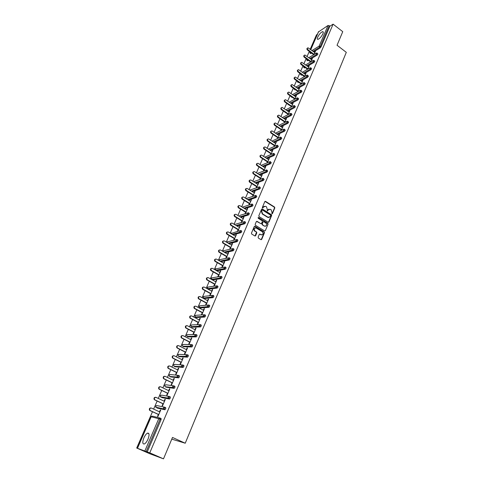 <?xml version="1.0" encoding="UTF-8"?>
<svg xmlns="http://www.w3.org/2000/svg" width="483" height="483" viewBox="0 0 483 483"><rect width="100%" height="100%" fill="white"/><g stroke="black" fill="none" stroke-linecap="round" stroke-linejoin="round"><path stroke-width="0.72" d="M271.893 213.866L272.4 213.697L274.815 207.895L274.549 207.038L265.547 201.363L264.817 201.592L262.354 207.412L262.547 208.016L263.38 207.098L265.578 206.265L266.489 206.827L267.359 209.592L267.232 210.95L268.059 210.033L270.402 209.284L271.15 209.755L272.02 212.508L271.893 213.866M272.001 213.909L274.483 207.998L274.217 207.141L264.968 201.387M262.661 208.064L263.38 207.098M267.347 210.999L268.059 210.033M147.979 439.216C149.537 434.948 149.386 432.919 147.526 433.13C146.246 433.782 145.033 435.37 143.886 437.876C142.31 442.144 142.461 444.185 144.332 443.986C145.618 443.322 146.832 441.734 147.979 439.216M322.873 33.846C323.489 32.325 323.405 31.588 322.632 31.63C320.869 32.355 319.233 34.196 317.711 37.137C317.09 38.664 317.174 39.413 317.959 39.371C319.716 38.64 321.352 36.799 322.873 33.846M258.109 237.207L258.369 238.077L260.965 239.646L261.708 239.387L264.467 232.758L264.195 231.894L255.012 226.279L254.257 226.527L251.444 233.174L251.709 234.05L254.867 235.958L255.616 235.704L256.817 232.854L256.539 231.979L254.988 231.037C253.647 228.96 254.07 227.958 256.244 228.024L262.305 231.719C263.64 233.784 263.217 234.786 261.049 234.726L260.047 234.11L259.299 234.364L258.109 237.207M255.096 236.036L256.539 231.979L254.656 231.115C253.424 229.745 253.545 228.676 255.006 227.91M333.095 24.15L342.749 31.667L337.049 45.251L346.305 52.345L185.243 443.219L172.485 437.447L163.502 458.85L149.766 452.843L333.095 24.15L329.901 26.209L329.195 25.659L320.314 46.332L321.032 46.881L329.901 26.209M268.204 222.265L268.934 222.023L271.645 215.521L271.374 214.663L262.275 208.982L261.581 209.236L258.816 215.756L259.093 216.632L268.204 222.265M268.071 224.1L265.342 230.663L264.612 230.916L255.422 225.301L255.151 224.426L256.346 221.6L257.077 221.347L260.814 223.647L261.557 223.406L262.341 221.54L262.064 220.671L258.2 218.286L258.514 217.495L267.799 223.237L268.071 224.1L265.342 230.663M171.773 439.144L185.243 443.219M318.49 31.914L328.023 25.472L329.195 25.659M317.397 34.269L316.492 34.854L310.249 49.188M163.502 458.85L149.959 453.815L136.695 448.025L152.489 411.727M149.766 452.843L136.695 448.025M153.63 409.101L157.144 401.041M158.279 398.427L161.745 390.469M162.874 387.867L166.291 380.006M167.42 377.422L170.795 369.664M171.918 367.08L175.251 359.424M176.367 356.852L179.658 349.294M180.775 346.734L184.023 339.265M185.128 336.723L188.34 329.346M189.445 326.81L192.614 319.529M193.707 317.005L196.841 309.808M197.933 307.297L201.025 300.191M202.111 297.691L205.166 290.675M206.253 288.182L209.266 281.251M210.346 278.776L213.329 271.923M214.404 269.454L217.344 262.692M218.413 260.234L221.323 253.551M222.385 251.1L225.259 244.501M226.322 242.061L229.159 235.535M230.216 233.108L233.023 226.666M234.074 224.245L236.845 217.875M237.896 215.472L240.631 209.175M241.675 206.784L244.38 200.56M245.418 198.175L248.093 192.029M249.125 189.65L251.77 183.576M252.802 181.21L255.416 175.208M256.437 172.854L259.021 166.919M260.041 164.57L262.595 158.708M263.609 156.371L266.133 150.575M267.147 148.245L269.641 142.515M270.649 140.197L273.112 134.534M274.121 132.221L276.554 126.624M277.556 124.324L279.965 118.788M280.961 116.494L283.346 111.024M284.336 108.741L286.691 103.332M287.681 101.062L290.005 95.712M290.995 93.448L293.296 88.16M294.274 85.902L296.55 80.673M297.528 78.427L299.78 73.259M300.752 71.019L302.98 65.905M303.946 63.678L306.15 58.624M307.116 56.402L309.289 51.403M315.236 51.838L314.958 51.633L315.453 51.331L314.095 54.476M314.958 51.633L314.602 52.454M160.181 418.091L161.105 418.513L161.068 419.667L160.084 419.214L146.228 451.472M147.23 451.913L161.068 419.667M321.032 46.881L320.229 47.883L313.775 51.832M311.626 53.148L310.617 53.565M164.854 407.247L165.76 407.676L165.729 408.799L164.866 409.753L157.138 408.05M157.041 407.809L157.072 407.483M169.473 396.531L170.36 396.954L170.342 398.052L169.479 399.006L161.666 397.569M161.582 397.292L161.624 396.972M174.049 385.923L174.918 386.346L174.906 387.42L174.17 388.356L166.158 387.191M178.571 375.436L179.422 375.852L179.416 376.903L178.674 377.845L170.596 376.921M183.045 365.057L183.878 365.474L183.884 366.5L183.135 367.442L174.985 366.766M187.47 354.788L188.285 355.198L188.304 356.206L187.549 357.148L179.332 356.708M191.854 344.627L192.651 345.037L192.669 346.021L191.908 346.969L183.637 346.758M196.189 334.574L196.967 334.985L196.998 335.945L196.231 336.892L187.893 336.911M200.475 324.63L201.242 325.035L201.272 325.971L200.499 326.925L192.113 327.166M204.72 314.789L205.468 315.188L205.51 316.099L204.732 317.059L196.285 317.518M208.916 305.045L209.652 305.443L209.7 306.337L208.916 307.297L200.415 307.967M213.069 295.403L213.788 295.801L213.848 296.671L213.057 297.637L204.502 298.512M217.187 285.864L217.887 286.256L217.954 287.107L217.157 288.073L208.553 289.154M221.256 276.415L221.945 276.807L222.017 277.634L221.214 278.606L212.562 279.886M225.283 267.069L225.959 267.455L226.038 268.264L225.229 269.236L216.77 270.806M229.274 257.813L229.932 258.2L230.017 258.985L229.202 259.963L220.924 261.677M233.217 248.648L233.869 249.035L233.959 249.802L233.138 250.786L225.024 252.639M237.129 239.58L237.763 239.96L237.859 240.709L237.032 241.693L229.069 243.68M240.993 230.602L241.621 230.977L241.723 231.713L240.89 232.697L233.06 234.804M244.821 221.709L245.442 222.083L245.545 222.796L244.706 223.786L237.002 226.014M248.612 212.894L249.228 213.275L249.331 213.975L248.497 214.965L240.896 217.308M252.368 204.17L253.08 205.239L252.247 206.229L244.748 208.68M256.087 195.53L256.793 196.581L255.96 197.577L248.552 200.131M259.763 186.975L260.47 188.014L259.637 189.01L252.313 191.666M263.41 178.499L264.11 179.531L263.283 180.527L256.032 183.274M267.021 170.107L267.715 171.127L266.888 172.123L259.715 174.967M270.595 161.793L271.289 162.801L270.462 163.797L263.356 166.732M274.139 153.558L274.827 154.56L274 155.556L266.954 158.575M277.647 145.401L278.329 146.391L277.508 147.393L270.522 150.491M281.118 137.323L281.8 138.307L280.979 139.303L274.048 142.479M284.559 129.317L285.242 130.289L284.421 131.291L277.538 134.546M287.971 121.39L288.647 122.356L287.826 123.352L280.997 126.679M291.346 113.535L292.022 114.489L291.201 115.491L284.421 118.89M294.696 105.753L295.361 106.701L294.545 107.703L287.808 111.168M298.011 98.043L298.675 98.979L297.86 99.981L291.164 103.519M288.756 104.787L288.423 104.763M301.295 90.399L301.96 91.335L301.144 92.331L294.485 95.936M292.124 97.21L291.678 97.252M304.55 82.828L305.208 83.752L304.399 84.754L297.776 88.419M295.451 89.705L294.908 89.808M307.774 75.33L308.432 76.248L307.623 77.25L301.036 80.969M298.754 82.267L298.108 82.43M310.974 67.892L311.626 68.803L310.817 69.806L304.266 73.591M302.02 74.889L301.277 75.119M314.143 60.526L314.789 61.432L313.98 62.434L307.466 66.274M305.25 67.578L304.417 67.868M317.283 53.227L317.923 54.12L317.12 55.122L310.635 59.023M308.456 60.333L307.532 60.683M310.955 61.758L312.35 58.521L311.493 59.663M307.786 69.099L309.223 65.779L308.353 66.932M304.592 76.513L306.059 73.102L305.19 74.267M301.362 83.994L302.877 80.492L301.996 81.663M301.03 83.909L300.873 84.265M298.108 91.541L299.659 87.942L298.772 89.132M297.8 91.39L297.619 91.806M294.823 99.16L296.411 95.465L295.518 96.672M294.545 98.93L294.334 99.42M291.503 106.846L293.139 103.06L292.239 104.274M291.261 106.544L291.02 107.099M288.158 114.61L289.836 110.722L288.925 111.947M287.94 114.23L287.675 114.851M284.777 122.441L286.497 118.45L285.58 119.693M284.596 121.982L284.294 122.676M281.366 130.35L283.135 126.256L282.211 127.512M281.215 129.812L280.889 130.579M277.924 138.325L279.735 134.135L278.806 135.403M277.81 137.709L277.447 138.549M274.453 146.379L276.306 142.08L275.364 143.366M274.368 145.685L273.97 146.597M270.945 154.512L272.847 150.104L271.899 151.408M270.891 153.733L270.468 154.723M267.401 162.723L269.351 158.207L268.397 159.523M267.389 161.853L266.93 162.922M263.827 171.012L265.825 166.381L264.859 167.716M263.845 170.058L263.356 171.199M260.216 179.374L262.263 174.641L261.291 175.981M260.277 178.336L259.745 179.555M256.576 187.821L258.665 182.972L257.687 184.331M256.666 186.698L256.105 187.996M252.899 196.352L255.036 191.383L254.046 192.759M253.026 195.132L252.428 196.515M249.18 204.961L251.371 199.877L250.375 201.272M249.349 203.657L248.715 205.118M245.43 213.655L247.67 208.457L246.668 209.87M245.636 212.26L244.966 213.8M241.645 222.434L243.939 217.121L242.919 218.545M241.88 220.948L241.18 222.572M237.847 231.236L240.166 225.863L239.139 227.306M238.095 229.721L237.388 231.363M234.014 240.117L236.356 234.696L235.318 236.157M234.273 238.578L233.561 240.238M230.143 249.095L232.504 243.619L232.051 243.728L231.46 245.092M230.409 247.525L229.691 249.198M226.237 258.157L228.622 252.627L228.169 252.73L227.565 254.118M226.509 256.564L225.784 258.254M222.289 267.31L224.698 261.726L224.245 261.816L223.629 263.235M222.572 265.692L221.836 267.395M218.594 274.912L217.851 276.632L218.298 276.56L220.731 270.915L220.284 270.999L219.656 272.442M214.573 284.221L213.824 285.96L214.271 285.9L216.728 280.2L216.281 280.267L215.641 281.746M210.516 293.628L209.755 295.385L210.196 295.33L212.683 289.577L212.236 289.637L211.59 291.14M206.416 303.131L205.649 304.906L206.084 304.864L208.596 299.049L208.155 299.098L207.491 300.631M202.268 312.73L201.496 314.524L201.93 314.493L204.466 308.619L204.031 308.655L203.355 310.225M198.084 322.427L197.299 324.244L197.734 324.226L200.294 318.285L199.859 318.315L199.171 319.909M193.852 332.232L193.061 334.061L193.496 334.055L196.08 328.054L195.651 328.072L194.945 329.702M189.584 342.133L188.781 343.987L189.209 343.987L191.823 337.925L191.395 337.931L190.676 339.591M185.261 352.137L184.458 354.009L184.88 354.027L187.525 347.899L187.096 347.893L186.366 349.589M180.902 362.25L180.081 364.14L180.503 364.17L183.172 357.981L182.749 357.957L182.006 359.684M176.488 372.465L175.661 374.379L176.084 374.422L178.782 368.167L178.36 368.131L177.599 369.893M172.033 382.796L171.199 384.728L171.61 384.782L174.339 378.461L173.922 378.412L173.149 380.212M167.529 393.234L166.683 395.185L167.094 395.257L169.853 388.863L169.436 388.803L168.645 390.638M162.97 403.782L162.119 405.756L162.529 405.841L165.313 399.381L164.908 399.302L164.099 401.174M158.37 414.444L157.506 416.443L157.911 416.539L160.73 410.013L160.326 409.922L159.499 411.83M272.364 150.316L272.666 150.515M268.874 158.412L269.176 158.611M265.348 166.581L265.656 166.774M261.792 174.822L262.094 175.021M258.194 183.148L258.508 183.347M254.571 191.552L254.879 191.751M250.906 200.04L251.22 200.24M247.205 208.608L247.525 208.807M243.474 217.259L243.794 217.459M239.701 225.996L240.021 226.189M235.897 234.823L236.217 235.016M232.051 243.728L232.377 243.921M228.169 252.73L228.495 252.923M224.245 261.816L224.571 262.009M220.284 270.999L220.616 271.186M216.281 280.267L216.613 280.46M212.236 289.637L212.574 289.824M208.155 299.098L208.493 299.285M204.031 308.655L204.369 308.842M199.859 318.315L200.204 318.496M195.651 328.072L195.995 328.253M191.395 337.931L191.745 338.112M187.096 347.893L187.446 348.074M182.749 357.957L183.105 358.138M178.36 368.131L178.716 368.312M173.922 378.412L174.285 378.587M169.436 388.803L169.805 388.978M164.908 399.302L165.271 399.477M160.326 409.922L160.694 410.091M268.904 209.139L267.733 210.129M264.213 206.217L263.054 207.201M268.433 222.343L271.313 215.617L271.041 214.76L261.738 209.024M270.691 215.69L270.498 215.086L262.523 210.105L262.034 210.286L261.695 211.083L262.571 213.86L268.119 217.308L270.359 216.487L270.691 215.69M269.152 217.495L267.793 217.404L262.245 213.957L261.369 211.186L261.708 210.389M261.049 223.726L256.588 221.377M267.745 224.19L267.473 223.327L258.085 217.555M264.66 226.008L264.696 226.032C266.821 226.062 267.226 225.06 265.904 223.037L263.766 221.721L263.048 221.975L262.269 223.84L262.541 224.71L264.328 226.098L265.559 226.219M264.328 226.098L262.215 224.8L261.943 223.931L262.722 222.071M261.931 234.931L259.492 234.116M261.182 239.719L264.141 232.842L263.863 231.973L254.444 226.292M314.88 52.659L308.015 47.781C307.2 48.167 307.164 48.807 307.9 49.695L307.411 49.997C306.681 49.127 306.711 48.493 307.502 48.095M307.411 49.997L313.709 54.712M307.9 49.695L314.143 54.362M311.77 59.868L304.882 54.996C304.042 55.376 303.994 56.022 304.749 56.922L304.26 57.223C303.517 56.348 303.553 55.708 304.35 55.303M304.26 57.223L310.629 61.951M304.749 56.922L311.028 61.583M308.637 67.137L301.724 62.277C300.855 62.651 300.8 63.297 301.567 64.215L301.078 64.511C300.329 63.635 300.366 62.989 301.175 62.579M301.078 64.511L307.526 69.25M301.567 64.215L307.888 68.87M305.473 74.473L298.536 69.624C297.643 69.987 297.582 70.639 298.349 71.575L297.866 71.864C297.117 70.983 297.148 70.337 297.969 69.92M297.866 71.864L304.393 76.622M298.349 71.575L304.719 76.217M302.28 81.868L295.318 77.038C294.401 77.395 294.328 78.047 295.113 79.001L294.624 79.284C293.869 78.403 293.906 77.745 294.739 77.322M294.624 79.284L301.241 84.06M295.113 79.001L301.519 83.637M299.055 89.337L292.076 84.519C291.128 84.863 291.05 85.521 291.841 86.493L291.358 86.771C290.591 85.883 290.633 85.225 291.472 84.797M291.358 86.771L298.053 91.571M291.841 86.493L298.289 91.118M295.807 96.872L288.804 92.066C287.826 92.404 287.735 93.068 288.538 94.058L288.055 94.324C287.288 93.436 287.331 92.772 288.182 92.338M288.055 94.324L294.829 99.136M288.538 94.058L295.035 98.671M292.529 104.479L285.507 99.685C284.493 100.011 284.396 100.675 285.205 101.69L284.728 101.949C283.95 101.056 283.998 100.392 284.861 99.951M284.728 101.949L291.545 106.749M285.205 101.69L291.744 106.29M289.214 112.153L282.175 107.377C281.13 107.685 281.021 108.355 281.843 109.393L281.366 109.647C280.587 108.747 280.629 108.077 281.504 107.631M281.366 109.647L288.23 114.435M281.843 109.393L288.429 113.982M285.876 119.899L278.818 115.141C277.737 115.431 277.616 116.107 278.45 117.17L277.973 117.411C277.188 116.506 277.236 115.829 278.123 115.383M277.973 117.411L284.885 122.187M278.45 117.17L285.079 121.746M282.501 127.717L275.425 122.978C274.314 123.25 274.181 123.932 275.026 125.012L274.549 125.254C273.758 124.342 273.807 123.66 274.712 123.207M274.549 125.254L281.511 130.012M275.026 125.012L281.698 129.577M279.102 135.602L272.007 130.887C270.86 131.141 270.715 131.823 271.573 132.934L271.096 133.163C270.293 132.245 270.347 131.563 271.265 131.104M271.096 133.163L278.105 137.909M271.573 132.934L278.286 137.486M275.666 143.566L268.554 138.869C267.377 139.11 267.214 139.792 268.083 140.927L267.606 141.151C266.797 140.227 266.858 139.539 267.787 139.074M267.606 141.151L274.664 145.884M268.083 140.927L274.845 145.468M272.195 151.608L265.076 146.935C263.857 147.146 263.682 147.834 264.557 148.999L264.086 149.211C263.271 148.281 263.332 147.587 264.279 147.122M264.086 149.211L271.192 153.932M264.557 148.999L271.368 153.522M268.699 159.722L261.557 155.073C260.301 155.26 260.12 155.955 261.001 157.144L260.53 157.349C259.709 156.414 259.776 155.713 260.735 155.248M260.53 157.349L267.691 162.053M261.001 157.144L267.86 161.654M265.161 167.909L258.013 163.29C256.721 163.453 256.521 164.148 257.415 165.373L256.944 165.566C256.111 164.625 256.183 163.918 257.161 163.447M256.944 165.566L264.153 170.257M257.415 165.373L264.322 169.865M261.599 176.18L254.432 171.586C253.098 171.725 252.887 172.419 253.786 173.675L253.321 173.862C252.482 172.908 252.561 172.196 253.557 171.725M253.321 173.862L260.579 178.535M253.786 173.675L260.748 178.155M257.994 184.53L250.816 179.966C249.445 180.074 249.216 180.775 250.128 182.055L249.663 182.236C248.817 181.276 248.902 180.557 249.916 180.081M249.663 182.236L256.974 186.891M250.128 182.055L257.137 186.523M254.36 192.959L247.169 188.43C245.756 188.509 245.515 189.203 246.433 190.519L245.974 190.694C245.116 189.722 245.207 188.998 246.239 188.521M245.974 190.694L253.334 195.331M246.433 190.519L253.49 194.969M250.689 201.471L243.48 196.973C242.037 197.022 241.778 197.716 242.701 199.068L242.243 199.231C241.379 198.247 241.476 197.517 242.526 197.04M242.243 199.231L249.663 203.85M242.701 199.068L249.814 203.5M246.982 210.063L239.761 205.601C238.276 205.613 238.004 206.313 238.94 207.696L238.481 207.853C237.606 206.857 237.708 206.12 238.783 205.643M238.481 207.853L245.95 212.454M238.94 207.696L246.095 212.109M243.239 218.739L236.006 214.319C234.484 214.295 234.195 214.995 235.13 216.414L234.678 216.559C233.796 215.551 233.899 214.808 234.998 214.331M234.678 216.559L242.2 221.142M235.13 216.414L242.345 220.809M239.459 227.499L232.208 223.122C230.657 223.055 230.349 223.75 231.279 225.205L230.826 225.344C229.944 224.323 230.065 223.575 231.182 223.104M241.271 232.414L240.673 232.577M230.838 225.35L238.421 229.914M231.291 225.217L238.56 229.594M235.644 236.35L228.338 231.985C226.799 231.912 226.473 232.607 227.36 234.074L226.913 234.195C226.062 233.156 226.201 232.414 227.33 231.961M237.515 241.295L236.682 241.5M226.962 234.225L234.599 238.771M227.415 234.104L234.732 238.463M231.786 245.286L224.426 240.945C222.898 240.86 222.56 241.554 223.406 243.021L222.959 243.136C222.144 242.08 222.301 241.337 223.436 240.908M233.7 250.266L232.637 250.508M223.043 243.197L230.735 247.719M223.496 243.082L230.868 247.417M227.891 254.312L220.477 249.989C218.962 249.898 218.606 250.592 219.415 252.066L218.968 252.168C218.183 251.088 218.364 250.351 219.505 249.946M219.089 252.253L226.841 256.757M219.536 252.15L226.962 256.467M223.961 263.428L216.493 259.123C214.983 259.027 214.615 259.715 215.382 261.194L214.935 261.291C214.186 260.192 214.386 259.456 215.539 259.075M215.098 261.4L222.904 265.879M215.539 261.303L223.025 265.602M219.988 272.635L212.466 268.355C210.968 268.246 210.582 268.934 211.306 270.42L210.866 270.498C210.147 269.381 210.371 268.651 211.536 268.3M211.059 270.637L218.926 275.099M211.5 270.558L219.041 274.833M215.979 281.933L208.396 277.677C206.911 277.562 206.513 278.25 207.195 279.735L206.754 279.808C206.072 278.667 206.319 277.936 207.491 277.616M206.984 279.971L214.911 284.409M207.424 279.899L215.02 284.155M211.922 291.327L204.285 287.095C202.812 286.974 202.395 287.657 203.041 289.142L202.606 289.202C201.954 288.049 202.22 287.325 203.403 287.023M202.866 289.402L210.854 293.815M203.301 289.341L210.956 293.573M207.829 300.818L200.131 296.61C198.67 296.484 198.241 297.166 198.845 298.651L198.41 298.699C197.801 297.522 198.084 296.804 199.28 296.532M198.706 298.929L206.754 303.318M199.141 298.88L206.857 303.089M203.693 310.406L195.935 306.222C194.486 306.095 194.045 306.771 194.607 308.257L194.178 308.293C193.598 307.097 193.906 306.379 195.114 306.137M194.504 308.552L202.612 312.918M194.933 308.516L202.709 312.7M199.515 320.096L191.697 315.936C190.26 315.804 189.801 316.48 190.326 317.959L190.682 318.255L189.904 317.989C189.354 316.77 189.686 316.057 190.906 315.846M190.254 318.279L198.428 322.614M190.682 318.255L198.519 322.409M195.295 329.883L187.41 325.747C185.985 325.614 185.514 326.285 186.003 327.764L186.39 328.09L185.581 327.782C185.067 326.544 185.424 325.832 186.655 325.651M185.967 328.102L194.202 332.413M186.39 328.09L194.287 332.219M191.026 339.772L183.081 335.661C181.668 335.528 181.185 336.198 181.638 337.677L182.049 338.028L181.632 338.034L181.222 337.677C180.739 336.422 181.119 335.715 182.363 335.564M181.632 338.034L189.934 342.314M182.049 338.028L190.012 342.133M186.716 349.764L178.71 345.683C177.303 345.544 176.808 346.214 177.231 347.688L177.666 348.074L176.814 347.682C176.367 346.402 176.772 345.701 178.022 345.58M177.249 348.068L185.617 352.318M177.666 348.074L185.689 352.155M182.363 359.865L174.291 355.808C172.896 355.669 172.389 356.333 172.775 357.812L173.234 358.229L172.359 357.788C171.948 356.484 172.377 355.79 173.645 355.705M172.823 358.205L181.258 362.425M173.234 358.229L181.318 362.274M177.961 370.075L169.823 366.048C168.434 365.903 167.921 366.567 168.271 368.04L168.754 368.487L168.344 368.451L167.861 368.004C167.48 366.675 167.933 365.987 169.213 365.939M168.344 368.451L176.85 372.647M168.754 368.487L176.905 372.508M173.512 380.387L165.307 376.39C163.93 376.245 163.399 376.909 163.725 378.376L164.232 378.859L163.314 378.328C162.97 376.975 163.447 376.293 164.745 376.281M163.822 378.811L172.395 382.971M164.232 378.859L172.449 382.85M169.014 390.813L160.742 386.847C159.372 386.702 158.835 387.366 159.124 388.833L159.656 389.34L159.251 389.28L158.72 388.767C158.412 387.39 158.913 386.714 160.223 386.738M159.251 389.28L167.891 393.41M159.656 389.34L167.939 393.301M164.468 401.349L156.13 397.412C154.771 397.274 154.222 397.932 154.482 399.399L155.031 399.936L154.083 399.32C153.805 397.914 154.331 397.243 155.653 397.31M154.632 399.858L163.345 403.957M155.031 399.936L163.381 403.866M159.873 411.999L151.469 408.099C150.116 407.954 149.555 408.618 149.784 410.079L150.358 410.647L149.959 410.556L149.392 409.989C149.15 408.552 149.7 407.887 151.04 407.996M149.959 410.556L158.744 414.619M150.358 410.647L158.774 414.541M272.068 213.794L272.4 213.697M262.734 207.956L263.06 207.853M267.419 210.884L267.745 210.787M318.647 31.558L310.798 49.604M312.024 50.522L319.13 46.133L328.023 25.472M309.79 51.778L310.177 53.07L310.889 53.601M320.229 47.883L319.511 47.334L319.13 46.133L320.314 46.332L319.511 47.334L313.062 51.301M144.882 450.911L158.756 418.689L151.179 416.793L137.528 448.2M159.795 417.982L152.525 416.189L151.161 416.841M160.084 419.214L158.756 418.689L160.127 418.061L160.084 419.214M310.913 52.617L309.911 53.039M317.12 55.122L316.395 54.579L317.144 53.124L316.504 53.015L316.015 53.372L316.395 54.579L309.917 58.485M307.737 59.801L307.085 60.194L307.798 60.725M313.98 62.434L313.25 61.89L306.741 65.742M304.531 67.046L303.964 67.385L304.682 67.916M310.817 69.806L310.08 69.262L303.541 73.06M301.289 74.358L300.812 74.636L301.537 75.167M307.623 77.25L306.88 76.706L300.305 80.438M298.023 81.736L297.637 81.959L298.367 82.484M304.399 84.754L303.656 84.217L297.039 87.888M294.721 89.18L294.431 89.337L295.167 89.868M301.144 92.331L300.396 91.794L293.742 95.405M291.382 96.685L291.937 97.312M297.86 99.981L297.105 99.444L290.416 102.988M288.013 104.262L288.677 104.829M294.545 107.703L293.785 107.166L287.059 110.643M291.201 115.491L290.44 114.96L283.66 118.365M287.826 123.352L287.053 122.821L280.237 126.16M284.421 131.291L283.642 130.76L276.771 134.026M280.979 139.303L280.2 138.772L273.275 141.96M277.508 147.393L276.723 146.862L269.743 149.971M274 155.556L273.209 155.031L266.175 158.056M270.462 163.797L269.665 163.278L262.565 166.218M266.888 172.123L266.085 171.598L258.918 174.454M263.283 180.527L262.474 180.002L255.235 182.767M259.637 189.01L258.822 188.491L251.51 191.159M255.96 197.577L255.139 197.058L247.743 199.624M252.247 206.229L251.42 205.716L243.927 208.173M248.497 214.965L247.664 214.452L240.075 216.807M244.706 223.786L243.867 223.279L236.175 225.519M230.904 233.518L239.646 230.777M232.202 234.297L240.045 232.19L240.878 231.2L240.776 230.469L239.616 230.85L240.015 232.178L240.89 232.697L240.039 232.19L232.226 234.309M227.064 242.502L227.149 242.037L228.302 241.651L235.795 239.737M237.02 241.699L236.169 241.192L228.23 243.184M223.224 251.589L223.279 250.937L224.444 250.538L231.906 248.787M233.114 250.792L232.257 250.285L224.178 252.144M219.391 260.796L219.373 259.92L220.55 259.51L227.982 257.928M229.171 259.969L228.308 259.468L220.073 261.188M215.635 270.16L215.43 268.995L224.021 267.159M225.193 269.248L224.317 268.747L215.913 270.317M211.723 277.797L211.343 278.22L211.705 279.379L211.445 278.16L212.641 277.731L220.019 276.487M221.166 278.619L220.29 278.123L211.868 279.5L212.731 279.983M207.708 287.041L207.322 287.47L207.66 288.623L207.424 287.415L208.626 286.974L215.986 285.912M217.102 288.085L216.221 287.59L207.847 288.762L208.716 289.245M203.657 296.381L203.258 296.816L203.572 297.957L203.355 296.767L204.569 296.314L211.91 295.427M212.997 297.649L212.103 297.154L203.784 298.12L204.665 298.597M199.564 305.811L199.153 306.258L199.443 307.381L199.25 306.21L200.475 305.745L207.793 305.045M208.849 307.309L207.95 306.82L199.684 307.568L200.566 308.045M195.428 315.345L195.005 315.797L195.271 316.908L195.102 315.749L196.339 315.272L203.639 314.765M204.659 317.071L203.754 316.588L195.537 317.12L196.43 317.591M191.25 324.968L190.815 325.427L191.063 326.526L190.912 325.391L192.162 324.902L199.449 324.588M200.421 326.943L199.509 326.46L191.353 326.762L192.246 327.233M187.036 334.689L186.583 335.166L186.812 336.246L186.679 335.13L187.935 334.628L195.217 334.52M196.14 336.911L195.223 336.434L187.12 336.506L188.02 336.977M182.773 344.518L182.308 344.995L182.514 346.07L182.405 344.965L183.673 344.451L190.942 344.554M191.817 346.987L190.888 346.51L182.846 346.353L183.757 346.818M178.469 354.444L177.992 354.933L178.173 355.995L178.082 354.908L179.362 354.383L186.625 354.697M187.446 357.166L186.51 356.695L178.523 356.303L179.441 356.762M174.121 364.472L173.626 364.973L173.789 366.023L173.717 364.955L175.003 364.411L182.266 364.955M183.027 367.46L182.085 366.989L174.164 366.355L175.088 366.814M169.726 374.603L169.213 375.116L169.364 376.154L169.304 375.104L170.602 374.548L177.865 375.321M178.559 377.863L177.611 377.398L169.75 376.511L170.686 376.969M165.289 384.848L164.757 385.374L164.89 386.394L164.842 385.362L166.158 384.794L173.415 385.808M174.043 388.374L173.089 387.915L165.295 386.774L166.237 387.227M160.803 395.197L160.253 395.734L160.368 396.748L160.338 395.728L161.66 395.148L168.923 396.41M169.479 399.006L161.739 397.6M156.275 405.654L155.701 406.203L155.804 407.205L155.786 406.203L157.12 405.611L164.383 407.133M164.866 409.753L157.192 408.081M306.82 60.158L306.699 59.035M314.059 60.888L313.998 60.423L312.869 60.677L313.25 61.89L314.059 60.888M303.698 67.342L303.547 66.322M310.889 68.26L310.829 67.789L309.7 68.043L310.08 69.262L310.889 68.26M300.553 74.593L300.378 73.694M307.689 75.704L307.629 75.221L307.049 75.107L306.5 75.481L306.88 76.706L307.689 75.704M297.377 81.905L297.196 81.138M304.465 83.215L304.399 82.72L303.843 82.611L303.264 82.985L303.656 84.217L304.465 83.215M294.171 89.283L294.002 88.667M301.205 90.792L300.607 90.176L300.003 90.562L300.396 91.794L301.205 90.792M290.941 96.733L290.814 96.286M297.92 98.441L297.341 97.814L296.713 98.206L297.105 99.444L297.92 98.441M294.606 106.163L294.05 105.523L293.392 105.916L293.785 107.166L294.606 106.163M291.255 113.958L290.724 113.306L290.041 113.704L290.44 114.96L291.255 113.958M287.874 121.819L287.373 121.167L286.661 121.565L287.053 122.821L287.874 121.819M284.463 129.758L283.986 129.094L283.243 129.498L283.642 130.76L284.463 129.758M281.021 137.776L280.575 137.1L279.796 137.504L280.2 138.772L281.021 137.776M277.544 145.866L277.127 145.184L276.318 145.588L276.723 146.862L277.544 145.866M274.036 154.035L273.644 153.34L272.804 153.751L273.209 155.031L274.036 154.035M270.492 162.276L270.136 161.582L269.26 161.986L269.665 163.278L270.492 162.276M261.182 165.313L269.285 161.938M266.912 170.602L266.592 169.901L265.68 170.306L266.085 171.598L266.912 170.602M257.348 173.439L265.698 170.257M263.301 179.006L263.012 178.299L262.064 178.704L262.474 180.002L263.301 179.006M253.593 181.717L262.082 178.656M259.655 187.495L259.395 186.782L258.411 187.187L258.822 188.491L259.655 187.495M249.844 190.103L258.435 187.138M255.972 196.068L255.749 195.349L254.728 195.748L255.139 197.058L255.972 196.068M246.089 198.591L254.746 195.7M252.253 204.72L252.066 204.001L251.003 204.394L251.42 205.716L252.253 204.72M242.315 207.177L251.021 204.351M248.497 213.462L248.347 212.743L247.242 213.124L247.664 214.452L248.497 213.462M244.706 222.289L244.591 221.564L243.45 221.945L243.867 223.279L244.706 222.289M237.008 240.202L236.911 239.453L235.74 239.846L236.169 241.192L237.008 240.202M233.102 249.3L233.011 248.528L231.828 248.932L232.257 250.285L233.102 249.3M229.153 258.483L229.069 257.699L227.879 258.109L228.308 259.468L229.153 258.483M225.163 267.763L225.09 266.954L223.889 267.383L224.317 268.747L225.163 267.763M221.136 277.139L221.069 276.312L219.856 276.747L220.29 278.123L221.136 277.139M211.687 279.367L220.121 278.003L221.214 278.606M217.066 286.612L217.006 285.761L215.78 286.214L216.221 287.59L217.066 286.612M207.672 288.635L216.022 287.445L217.157 288.073M212.955 296.182L212.9 295.306L211.669 295.771L212.103 297.154L212.955 296.182M203.615 297.999L211.886 296.991L213.057 297.637M208.801 305.848L208.753 304.954L207.509 305.431L207.95 306.82L208.801 305.848M199.515 307.454L207.702 306.633L208.916 307.297M204.605 315.616L204.563 314.705L203.307 315.188L203.754 316.588L204.605 315.616M195.38 317.011L203.482 316.371L204.732 317.059M200.36 325.488L200.33 324.552L199.062 325.053L199.509 326.46L200.36 325.488M191.202 326.665L199.213 326.218L200.499 326.925M196.074 335.462L196.05 334.508L194.77 335.015L195.223 336.434L196.074 335.462M186.981 336.416L194.903 336.162L196.231 336.892M191.745 345.544L191.727 344.56L190.435 345.091L190.888 346.51L191.745 345.544M182.713 346.275L190.55 346.22L191.908 346.969M187.368 355.73L187.356 354.727L186.058 355.265L186.51 356.695L187.368 355.73M178.402 356.231L186.154 356.376L187.549 357.148M182.942 366.029L182.936 365.003L181.626 365.553L182.085 366.989L182.942 366.029M174.049 366.289L181.705 366.651L183.135 367.442M178.469 376.438L178.475 375.388L177.152 375.955L177.611 377.398L178.469 376.438M169.648 376.456L177.213 377.03L178.674 377.845M173.946 386.955L173.958 385.881L172.624 386.466L173.089 387.915L173.946 386.955M165.204 386.726L172.673 387.523L174.17 388.356M169.376 397.594L169.4 396.495L168.054 397.086L168.519 398.547L169.376 397.594M160.712 397.111L160.368 396.748L168.084 398.131L169.611 398.988M164.757 408.346L164.788 407.217L163.429 407.827L163.894 409.294L164.757 408.346M156.172 407.604L155.804 407.205L163.447 408.853L165.005 409.735M265.221 201.471L265.547 201.363M274.217 207.141L274.549 207.038M274.483 207.998L274.815 207.895M261.991 209.103L262.317 209.006M271.041 214.76L271.374 214.663M271.313 215.617L271.645 215.521M268.608 222.114L268.934 222.023M261.369 211.186L261.695 211.083M262.245 213.957L262.571 213.86M267.691 217.344L268.017 217.247M256.769 221.449L257.095 221.359M267.473 223.327L267.799 223.237M261.943 223.931L262.269 223.84M262.215 224.8L262.541 224.71M259.715 234.195L260.047 234.11M260.723 234.804L261.049 234.726M256.491 232.939L256.817 232.854M255.296 235.782L255.616 235.704M263.863 231.973L264.195 231.894M264.141 232.842L264.467 232.758M261.381 239.465L261.708 239.387M148.915 433.752L147.526 433.13M323.272 32.126L322.632 31.63M318.508 31.715L310.75 49.562M151.692 416.225L151.101 416.787L137.456 448.176M310.744 53.661L309.675 52.037M316.057 53.287L308.824 57.67M306.663 59.004L306.947 60.254L307.665 60.786M312.912 60.592L305.63 64.921M303.487 66.28L303.831 67.439L304.55 67.97M309.742 67.964L302.412 72.233M301.416 75.215L300.287 73.627M306.536 75.402L299.164 79.61M298.246 82.533L297.075 81.053M303.306 82.907L295.88 87.055M295.053 89.91L293.851 88.558M300.046 90.484L292.565 94.565M291.829 97.355L290.621 96.147M296.749 98.127L289.22 102.148M288.574 104.865L287.397 103.827M293.429 105.849L285.839 109.792M285.296 112.448L284.215 111.627M290.078 113.638L282.428 117.508M286.691 121.499L278.981 125.296M283.273 129.432L275.497 133.157M279.826 137.444L271.977 141.084M276.342 145.534L268.415 149.09M272.829 153.697L264.823 157.168M247.266 213.081L239.616 215.484M243.468 221.896L235.897 224.13M234.992 224.203L234.653 224.601M231.206 232.915L230.814 233.47M227.384 241.717L226.968 242.442M228.175 243.154L236.115 241.156L237.032 241.693M223.526 250.605L223.116 251.522M224.088 252.096L232.172 250.23L233.138 250.786M219.626 259.582L219.282 260.729M219.952 261.116L228.199 259.395L229.202 259.963M215.696 268.645L215.321 269.061L215.569 270.118M215.756 270.226L224.178 268.651L225.229 269.236M265.167 201.435L265.493 201.333M261.949 209.085L262.275 208.982M267.793 217.404L268.119 217.308M256.751 221.443L257.077 221.347M264.37 226.122L264.696 226.032M231.279 225.205L230.826 225.344M227.36 234.074L226.913 234.195M223.406 243.021L222.959 243.136M219.415 252.066L218.968 252.168M215.382 261.194L214.935 261.291M211.306 270.42L210.866 270.498M207.195 279.735L206.754 279.808M203.041 289.142L202.606 289.202M198.845 298.651L198.41 298.699M194.607 308.257L194.178 308.293M190.326 317.959L189.904 317.989M186.003 327.764L185.581 327.782M181.638 337.677L181.222 337.677M177.231 347.688L176.814 347.682M172.775 357.812L172.359 357.788M168.271 368.04L167.861 368.004M163.725 378.376L163.314 378.328M159.124 388.833L158.72 388.767M154.482 399.399L154.083 399.32M149.784 410.079L149.392 409.989"/></g></svg>
